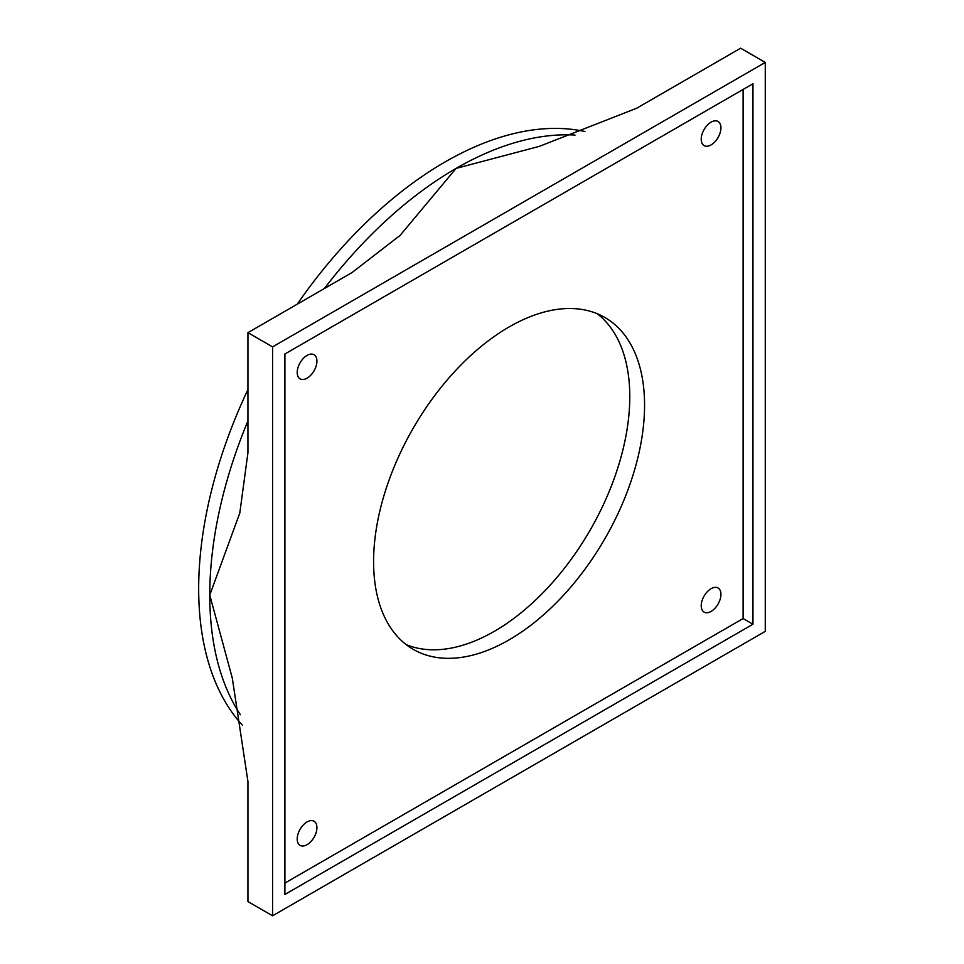 <?xml version="1.0" encoding="UTF-8"?>
<svg xmlns="http://www.w3.org/2000/svg" width="964" height="964" viewBox="0 0 964 964"><rect width="100%" height="100%" fill="white"/><g stroke="black" fill="none" stroke-linecap="round" stroke-linejoin="round"><path stroke-width="1.45" d="M272.583 915.8L247.941 901.581L247.941 781.515L232.312 678.174L209.766 595.077L239.795 513.017L247.941 452.719L247.941 332.652L272.583 346.883L272.583 915.8L765.271 631.348L765.271 62.419L272.583 346.883M247.941 332.652L351.92 272.631L400.072 235.421L456.105 168.387L539.358 146.359L636.674 108.233L740.641 48.2L765.271 62.419M242.277 725.085A348.39 201.139 -60 0 1 247.941 389.552M297.213 304.214A348.39 201.139 -60 0 1 584.967 131.538M314.903 835.68A13.93 8.049 -60 0 1 300.105 845.38A13.93 8.049 -60 0 1 297.213 838.993A13.93 8.049 -60 0 1 303.298 824.967A13.93 8.049 -60 0 1 314.035 821.244A13.93 8.049 -60 0 1 314.903 835.68M717.059 139.129A13.93 8.049 -60 0 1 704.118 145.612A13.93 8.049 -60 0 1 701.226 139.226A13.93 8.049 -60 0 1 707.311 125.2A13.93 8.049 -60 0 1 718.047 121.464A13.93 8.049 -60 0 1 717.059 139.129M314.903 355.367A13.93 8.049 -60 0 1 313.553 371.61A13.93 8.049 -60 0 1 300.105 378.864A13.93 8.049 -60 0 1 297.213 372.478A13.93 8.049 -60 0 1 303.298 358.451A13.93 8.049 -60 0 1 314.035 354.728A13.93 8.049 -60 0 1 314.903 355.367M717.059 587.558A13.93 8.049 -60 0 1 718.047 587.98A13.93 8.049 -60 0 1 718.047 604.079A13.93 8.049 -60 0 1 704.118 612.116A13.93 8.049 -60 0 1 701.226 605.741A13.93 8.049 -60 0 1 706.708 592.378A13.93 8.049 -60 0 1 717.059 587.558M284.898 894.471L284.898 353.993L752.956 83.76L752.956 624.226L284.898 894.471M284.898 883.084L743.111 618.539L743.111 89.447M743.111 618.539L752.956 624.226M406.157 644.603A191.619 110.631 120 0 0 590.101 530.2A191.619 110.631 120 0 0 597.21 313.71M373.586 561.651A191.619 110.631 -60 0 1 457.225 368.814A191.619 110.631 -60 0 1 604.886 317.481A191.619 110.631 -60 0 1 604.886 538.731A191.619 110.631 -60 0 1 413.267 649.362A191.619 110.631 -60 0 1 373.586 561.651M575.038 135.068A348.39 201.139 120 0 0 456.105 168.387A348.39 201.139 120 0 0 324.374 288.537M247.941 420.907A348.39 201.139 120 0 0 209.766 595.077A348.39 201.139 120 0 0 240.373 714.734M239.795 513.017L240.048 512.041M399.349 236.12L400.072 235.421M539.358 146.359L540.045 146.154M232.481 678.885L232.312 678.174"/></g></svg>
